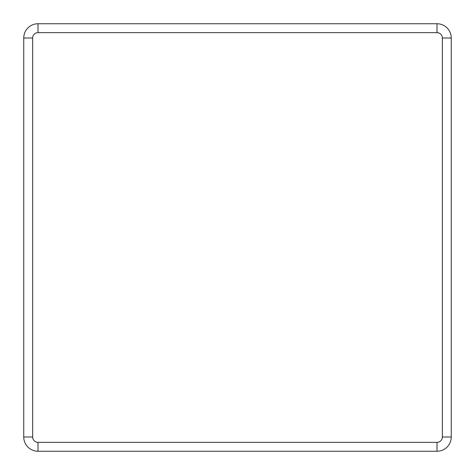 <?xml version="1.0" encoding="UTF-8"?>
<svg xmlns="http://www.w3.org/2000/svg" width="475" height="475" viewBox="0 0 475 475"><rect width="100%" height="100%" fill="white"/><g stroke="black" fill="none" stroke-linecap="round" stroke-linejoin="round"><path stroke-width="0.36" stroke-dasharray="2.38 1.78" d="M451.25 38L451.25 437A14.25 14.25 0 0 1 437 451.25L38 451.25A14.25 14.25 0 0 1 23.75 437L23.75 38A14.25 14.25 0 0 1 38 23.75L437 23.75A14.25 14.25 0 0 1 451.25 38"/><path stroke-width="0.71" d="M437 32.656L437 23.75A14.25 14.25 0 0 1 451.25 38L451.25 437A14.25 14.25 0 0 1 437 451.25L38 451.25A14.25 14.25 0 0 1 23.75 437L23.75 38A14.25 14.25 0 0 1 38 23.75L437 23.75A14.25 14.25 0 0 1 451.25 38L442.344 38L442.344 437A5.344 5.344 0 0 1 437 442.344L38 442.344A5.344 5.344 0 0 1 32.656 437L32.656 38A5.344 5.344 0 0 1 38 32.656L437 32.656A5.344 5.344 0 0 1 442.344 38M437 442.344L437 451.25A14.25 14.25 0 0 0 451.25 437L442.344 437M32.656 38L23.75 38A14.25 14.25 0 0 1 38 23.75L38 32.656M38 442.344L38 451.25A14.25 14.25 0 0 1 23.75 437L32.656 437"/></g></svg>
